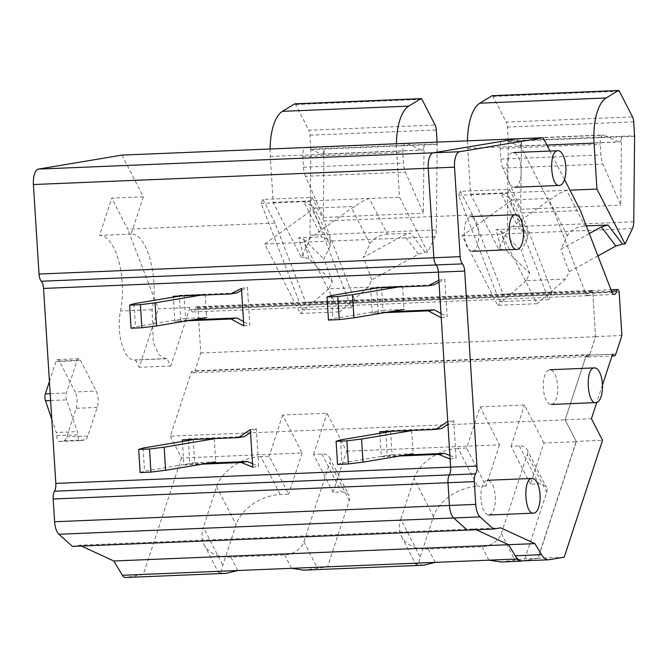<?xml version="1.0" encoding="UTF-8"?>
<svg xmlns="http://www.w3.org/2000/svg" width="668" height="668" viewBox="0 0 668 668"><rect width="100%" height="100%" fill="white"/><g stroke="black" fill="none" stroke-linecap="round" stroke-linejoin="round"><path stroke-width="0.5" stroke-dasharray="3.34 2.5" d="M515.028 187.249A17.376 7.214 87.6 0 0 521.124 169.179A17.376 7.214 87.6 0 0 513.224 152.571A17.376 7.214 87.6 0 0 512.849 152.613C503.547 153.097 505.86 189.862 515.028 187.249L514.652 187.291M447.76 421.483L453.722 420.489L447.936 424.339M450.123 459.016L456.085 458.014L453.722 420.489M72.445 546.407L79.609 545.213L474.414 528.931L467.258 530.125L474.414 528.931L476.217 529.757L474.414 528.931L500.741 527.845M170.332 436.154L181.504 457.989L302.128 453.013L290.956 431.177L170.332 436.154L191.549 371.408L586.362 355.125L565.136 419.871L576.309 441.707L538.116 558.239L522.426 560.861M586.362 355.125A5.795 2.405 87.6 0 0 588.032 356.545A5.795 2.405 87.6 0 0 589.735 354.558L595.58 336.722L592.792 292.384L592.098 291.098A2.897 1.202 87.6 0 0 591.289 290.438A2.897 1.202 87.6 0 0 590.437 291.432L589.794 293.419A6.588 2.739 87.6 0 1 587.848 295.673A6.588 2.739 87.6 0 1 585.636 293.352L554.039 211.572L516.807 138.819L554.039 211.572L585.51 293.035A7.148 2.964 87.6 0 0 587.915 295.557A7.148 2.964 87.6 0 0 590.278 292.133L611.571 291.256M438.876 280.268L444.838 279.266L447.201 316.791L440.964 313.434M441.239 317.793L447.201 316.791M472.627 251.243A17.376 7.214 87.6 0 0 478.722 233.174A17.376 7.214 87.6 0 0 470.815 216.557A17.376 7.214 87.6 0 0 470.447 216.599A17.376 7.214 87.6 0 0 464.352 234.668A17.376 7.214 87.6 0 0 472.251 251.277A17.376 7.214 87.6 0 0 472.627 251.243M489.218 514.97A17.376 7.214 87.6 0 0 495.314 496.9A17.376 7.214 87.6 0 0 487.415 480.292A17.376 7.214 87.6 0 0 487.039 480.325A17.376 7.214 87.6 0 0 480.943 498.395A17.376 7.214 87.6 0 0 488.842 515.011A17.376 7.214 87.6 0 0 489.218 514.97M551.601 404.424A17.376 7.214 87.6 0 0 557.696 386.354A17.376 7.214 87.6 0 0 549.797 369.738A17.376 7.214 87.6 0 0 549.422 369.78A17.376 7.214 87.6 0 0 543.326 387.849A17.376 7.214 87.6 0 0 551.234 404.457A17.376 7.214 87.6 0 0 551.601 404.424M384.601 312.666L372.26 313.167L370.74 288.985M187.19 320.799L174.857 321.308L173.338 297.126M379.816 433.323L381.294 456.753L399.689 455.993M182.414 441.465L183.892 464.895L202.279 464.135M379.725 431.753L385.686 430.76L441.773 428.447M385.686 430.76L385.737 431.511M385.787 432.321L387.256 455.751L405.651 454.991M449.898 455.501L456.085 458.014M79.609 545.213L81.404 546.04M500.482 562.038L524.948 558.782L538.116 558.239M524.948 558.782L546.691 492.466A11.999 8.108 -27.1 0 0 546.466 487.448A11.999 8.108 -27.1 0 0 538.75 483.874L530.442 484.216L543.936 443.043L576.309 441.707M543.936 443.043L532.763 421.207L565.136 419.871M303.072 570.18L327.545 566.923L349.281 500.608A11.999 8.108 -27.1 0 0 349.055 495.589A11.999 8.108 -27.1 0 0 341.34 492.015L333.031 492.358L346.533 451.184L327.086 413.183L282.681 415.012L290.956 431.177L335.361 429.349L532.763 421.207L524.489 405.042L480.092 406.87L466.59 448.053L458.156 448.395L477.603 486.396A38.16 25.785 -27.1 0 0 433.499 516.589L420.205 557.12A41.7 28.181 152.9 0 0 418.936 563.149L415.805 564.418L424.247 565.178M191.549 371.408A5.795 2.405 87.6 0 0 193.219 372.827A5.795 2.405 87.6 0 0 194.922 370.84L589.735 354.558M592.792 292.384L197.987 308.666L200.776 353.005L194.922 370.84M200.776 353.005L595.58 336.722M197.987 308.666L197.294 307.38A2.897 1.202 87.6 0 0 196.484 306.721A2.897 1.202 87.6 0 0 195.632 307.714L590.437 291.432M121.993 155.101L143.336 196.809L131.112 234.126C146.568 232.305 159.251 278.055 152.07 309.701L153.348 342.709L158.85 354.616L165.881 358.774L167.042 358.607L170.824 366.006L190.004 307.497L190.823 309.635A6.588 2.739 87.6 0 0 193.044 311.956A6.588 2.739 87.6 0 0 194.981 309.701L195.632 307.714M143.336 196.809L111.756 198.112L127.638 229.157L275.066 223.079L305.677 302.295L354.708 300.266L324.097 221.058L472.468 214.937L503.079 294.154L552.11 292.125L521.499 212.917L580.358 210.487M190.004 307.497L158.416 308.8L127.638 229.157M521.499 212.917L509.4 189.269L460.369 191.29L458.557 195.256L499.664 301.635L548.695 299.615L507.588 193.236L458.557 195.256M472.468 214.937L460.369 191.29M324.097 221.058L311.998 197.411L262.958 199.431L261.155 203.398L302.262 309.777L351.293 307.756L310.186 201.377L261.155 203.398M275.066 223.079L262.958 199.431M439.001 282.272L444.838 279.266M376.702 287.925L376.652 287.173L434.058 284.81M390.563 311.664L378.23 312.173L376.702 287.991M181.504 457.989L143.303 574.522L125.651 577.478L226.168 573.336L218.403 572.559L221.525 571.29A41.7 28.181 -27.1 0 1 222.803 565.262L236.088 524.731A38.16 25.785 -27.1 0 1 280.201 494.537L288.634 494.186L269.187 456.194L260.754 456.536L280.201 494.537M80.385 360.186L96.2 391.097A11.581 4.81 87.6 0 1 97.227 407.422L87.867 435.987A11.581 4.81 87.6 0 1 84.702 439.936L80.527 440.638A5.795 2.405 87.6 0 1 80.402 440.655A5.795 2.405 87.6 0 1 77.755 434.801A7.106 2.948 87.6 0 0 77.354 431.637L66.549 399.865A5.486 2.28 87.6 0 1 66.433 393.009L77.012 360.745A5.795 2.405 87.6 0 1 78.715 358.758A5.795 2.405 87.6 0 1 80.385 360.186L59.327 361.054L75.15 391.966L96.2 391.097M372.26 313.167L378.23 312.173M370.69 288.175L376.652 287.173M241.474 288.409L247.436 287.407L249.799 324.932L243.553 321.575M241.599 290.413L247.436 287.407M243.828 325.934L249.799 324.932M174.857 321.308L180.819 320.314L179.3 296.133M193.161 319.805L180.819 320.314M173.279 296.316L179.249 295.314L236.656 292.951M179.3 296.066L179.249 295.314M381.294 456.753L387.256 455.751M250.358 429.624L256.32 428.631L250.533 432.48M252.713 467.157L258.683 466.155L256.32 428.631M252.496 463.642L258.683 466.155M183.892 464.895L189.854 463.893L208.249 463.133M182.314 439.895L188.284 438.901L188.334 439.653M188.384 440.462L189.854 463.893M188.284 438.901L244.371 436.588M226.844 573.319L226.168 573.336M237.816 570.522L230.961 557.129L284.635 554.908A16.667 11.264 152.9 0 0 303.907 541.723L329.842 462.615L349.281 500.608M435.219 562.381L428.363 548.987L482.045 546.766A16.667 11.264 152.9 0 0 501.309 533.582L527.244 454.474A11.999 8.108 152.9 0 0 527.019 449.455L546.466 487.448M530.442 484.216L510.995 446.216L519.303 445.873A11.999 8.108 152.9 0 1 527.019 449.455M510.995 446.216L524.489 405.042M346.533 451.184L499.53 444.871L480.092 406.87M503.079 294.154L499.664 301.635M552.11 292.125L548.695 299.615M509.4 189.269L507.588 193.236M170.824 366.006L139.236 367.308L158.416 308.8M167.042 358.607L135.454 359.91A32.907 13.661 -92.4 0 1 134.293 360.077A32.907 13.661 -92.4 0 1 121.76 344.012A32.907 13.661 -92.4 0 1 120.49 311.004A50.676 21.042 -92.4 0 0 99.524 235.428L111.756 198.112M135.454 359.91L139.236 367.308M305.677 302.295L302.262 309.777M354.708 300.266L351.293 307.756M311.998 197.411L310.186 201.377M131.112 234.126L99.524 235.428M302.128 453.013L288.634 494.186M143.303 574.522L221.525 571.29M59.327 361.054A5.795 2.405 87.6 0 0 57.657 359.626A5.795 2.405 87.6 0 0 55.953 361.613L77.012 360.745M49.415 381.562L55.953 361.613M51.787 419.228L56.296 432.505L77.354 431.637M97.227 407.422L76.177 408.29L66.808 436.855A11.581 4.81 87.6 0 1 63.652 440.805L59.469 441.506A5.795 2.405 87.6 0 1 59.343 441.523A5.795 2.405 87.6 0 1 56.697 435.67A7.106 2.948 87.6 0 0 56.296 432.505M76.177 408.29A11.581 4.81 87.6 0 0 75.15 391.966M230.961 557.129A41.7 28.181 152.9 0 1 204.141 544.696A41.7 28.181 152.9 0 1 203.356 527.261L222.803 565.262M333.031 492.358L313.584 454.357L321.901 454.015A11.999 8.108 152.9 0 1 329.616 457.597A11.999 8.108 152.9 0 1 329.842 462.615M260.754 456.536A38.16 25.785 152.9 0 0 216.641 486.73L203.356 527.261M282.681 415.012L269.187 456.194M313.584 454.357L327.086 413.183M327.545 566.923L418.936 563.149M428.363 548.987A41.7 28.181 152.9 0 1 401.543 536.554A41.7 28.181 152.9 0 1 400.767 519.12L420.205 557.12M433.499 516.589L414.051 478.589L400.767 519.12M414.051 478.589A38.16 25.785 152.9 0 1 458.156 448.395M499.53 444.871L486.037 486.045L466.59 448.053M486.037 486.045L477.603 486.396M402.595 286.313L404.048 309.401L382.989 310.269L381.537 287.182L402.595 286.313L398.228 287.04M377.178 287.908L381.537 287.182M328.464 320.055L332.873 318.669L382.989 310.269M331.42 295.573L332.873 318.669M411.68 430.643L413.133 453.739L392.074 454.607L390.621 431.511L411.68 430.643M337.54 464.394L341.949 463.007L392.074 454.607M340.496 439.911L341.949 463.007M205.193 294.454L206.646 317.542L185.587 318.411L184.134 295.323L205.193 294.454L200.826 295.181M179.767 296.049L184.134 295.323M131.062 328.197L135.47 326.811L185.587 318.411M134.017 303.715L135.47 326.811M214.269 438.784L215.722 461.88L194.672 462.749L193.219 439.653L214.269 438.784M140.138 472.535L144.547 471.149L194.672 462.749M143.094 448.053L144.547 471.149M618.76 141.883A5.795 2.405 87.6 0 0 619.261 141.983A5.795 2.405 87.6 0 0 621.44 136.806L620.764 205.143L602.87 164.019A14.479 6.012 87.6 0 1 600.891 154.976L600.223 144.28A8.684 3.607 87.6 0 1 603.446 134.994A8.684 3.607 87.6 0 1 604.198 135.161L618.76 141.883L518.744 146.008A5.795 2.405 87.6 0 0 519.245 146.108A5.795 2.405 87.6 0 0 521.424 140.931L520.748 209.268L502.854 168.144L602.87 164.019M502.854 168.144A14.479 6.012 87.6 0 1 500.875 159.101L500.198 148.405A8.684 3.607 87.6 0 1 503.421 139.119A8.684 3.607 87.6 0 1 504.181 139.286L518.744 146.008M467.508 140.856A43.437 18.036 87.6 0 0 467.709 148.304L470.598 194.279L498.712 249.222L506.11 233.808A10.137 4.208 87.6 0 0 507.421 227.003L508.264 141.474A2.897 1.202 87.6 0 0 508.248 140.973L634.583 135.763M520.748 209.268L620.764 205.143M492.466 95.766A2.897 1.202 87.6 0 1 493.034 96.417L506.177 122.102L632.512 116.892M508.248 140.973L507.371 127.062A7.239 3.006 87.6 0 0 506.177 122.102M597.91 255.919L569.178 271.726L565.687 279.007L526.209 280.635L529.699 273.354L506.269 250.558L501.25 249.114L496.015 229.633L519.111 228.681L500.866 193.027L510.845 198.672L511.154 199.974L509.6 201.744L462.156 235.871L497.71 305.343L537.189 303.715L501.635 234.243L549.088 200.116L552.57 198.262C556.72 194.672 561.412 192.025 566.673 190.313L569.963 190.18M498.712 249.222L501.25 249.114M470.598 194.279L566.673 190.313L584.909 225.968L586.312 225.909M506.269 250.558L501.033 231.078L496.015 229.633M589.285 233.583L560.844 249.222L567.316 235.746C570.731 230.134 576.601 226.878 584.909 225.968M569.178 271.726L560.844 249.222M565.687 279.007L537.189 303.715M526.209 280.635L497.71 305.343M529.699 273.354L521.366 250.851L527.837 237.374L528.046 232.264L519.111 228.681M501.033 231.078L521.366 250.851M462.156 235.871L501.635 234.243M421.358 150.024A5.795 2.405 87.6 0 0 421.859 150.125A5.795 2.405 87.6 0 0 424.038 144.948L423.362 213.284L405.468 172.16A14.479 6.012 87.6 0 1 403.489 163.117L402.812 152.421A8.684 3.607 87.6 0 1 406.035 143.136A8.684 3.607 87.6 0 1 406.795 143.303L421.358 150.024L321.333 154.149A5.795 2.405 87.6 0 0 321.842 154.25A5.795 2.405 87.6 0 0 324.013 149.073L323.345 217.409L305.451 176.285L405.468 172.16M305.451 176.285A14.479 6.012 87.6 0 1 303.472 167.242L302.796 156.546A8.684 3.607 87.6 0 1 306.019 147.261A8.684 3.607 87.6 0 1 306.779 147.419L321.333 154.149M270.097 148.997A43.437 18.036 87.6 0 0 270.306 156.446L273.195 202.421L301.31 257.364L308.708 241.95A10.137 4.208 87.6 0 0 310.01 235.144L310.854 149.615A2.897 1.202 87.6 0 0 310.845 149.114L437.181 143.904A2.897 1.202 87.6 0 1 437.198 144.405L436.354 229.934A10.137 4.208 87.6 0 1 435.043 236.739L427.654 252.153L399.531 197.21L396.642 151.235A43.437 18.036 87.6 0 1 396.441 143.787M323.345 217.409L423.362 213.284M295.064 103.907A2.897 1.202 87.6 0 1 295.623 104.559L308.775 130.243L435.11 125.033M310.845 149.114L309.969 135.203A7.239 3.006 87.6 0 0 308.775 130.243M437.072 142.109L437.181 143.904M427.654 252.153L425.115 252.254L418.485 254.174L371.775 279.867L368.285 287.148L328.798 288.776L332.297 281.495L308.866 258.7L303.848 257.255L298.613 237.775L321.709 236.823L303.464 201.168L313.442 206.813L313.751 208.115L312.198 209.886L264.745 244.012L300.299 313.484L339.787 311.856L304.232 242.384L351.677 208.257L355.167 206.404C359.309 202.813 364.01 200.166 369.262 198.454L399.531 197.21M301.31 257.364L303.848 257.255M273.195 202.421L369.262 198.454L387.507 234.109L410.603 233.157L403.965 235.078L363.442 257.364L369.913 243.887C373.329 238.276 379.19 235.019 387.507 234.109M308.866 258.7L303.631 239.219L298.613 237.775M371.775 279.867L363.442 257.364M368.285 287.148L339.787 311.856M328.798 288.776L300.299 313.484M332.297 281.495L323.963 258.992L330.435 245.515L330.643 240.405L321.709 236.823M303.631 239.219L323.963 258.992M264.745 244.012L304.232 242.384M590.278 292.133A3.323 1.378 87.6 0 1 591.38 290.547A3.323 1.378 87.6 0 1 592.842 293.143L595.572 336.589L589.493 355.151A5.277 2.196 87.6 0 1 587.932 356.954A5.277 2.196 87.6 0 1 586.245 355.301L565.12 419.754L576.2 441.414L602.519 440.329M565.12 419.754L591.439 418.669M576.2 441.414L537.899 558.273L564.218 557.187M537.899 558.273L522.718 560.819L549.038 559.734M522.142 560.878A26.636 11.055 87.6 0 0 522.718 560.819M586.245 355.301L612.564 354.215M602.469 385.019L596.741 402.478M564.51 179.517L549.939 151.06M592.842 293.143L619.161 292.058M595.572 336.589L621.891 335.503M501.267 561.988L520.455 561.195M197.294 307.38L592.098 291.098M194.981 309.701L589.794 293.419M190.823 309.635L585.636 293.352M291.49 568.309L284.635 554.908M303.856 570.13L423.57 565.195M488.901 560.168L482.045 546.766M501.309 533.582L515.053 560.435M546.691 492.466L527.244 454.474M519.303 445.873L538.75 483.874M152.07 309.701L120.49 311.004M50.175 393.677L66.433 393.009M50.609 400.516L66.549 399.865M56.697 435.67L77.755 434.801M59.469 441.506L80.527 440.638M63.652 440.805L84.702 439.936M66.808 436.855L87.867 435.987M303.907 541.723L317.651 568.577M216.641 486.73L236.088 524.731M321.901 454.015L341.34 492.015M508.264 141.474L634.6 136.264M504.181 139.286L604.198 135.161M500.875 159.101L600.891 154.976M500.198 148.405L600.223 144.28M507.421 227.003L633.757 221.793M507.371 127.062L633.715 121.852M506.11 233.808L632.446 228.606M493.034 96.417L619.37 91.207M467.709 148.304L546.867 145.039M567.316 235.746L549.088 200.116M527.837 237.374L509.6 201.744M511.154 199.974L552.57 198.262M310.854 149.615L437.198 144.405M306.779 147.419L406.795 143.303M303.472 167.242L403.489 163.117M302.796 156.546L402.812 152.421M310.01 235.144L436.354 229.934M309.969 135.203L436.304 129.993M308.708 241.95L435.043 236.739M295.623 104.559L421.967 99.348M270.306 156.446L396.642 151.235M425.115 252.254L410.603 233.157M418.485 254.174L403.965 235.078M369.913 243.887L351.677 208.257M330.435 245.515L312.198 209.886M313.751 208.115L355.167 206.404M585.51 293.035L611.83 291.949M589.493 355.151L615.812 354.065M193.219 372.827L588.032 356.545M196.484 306.721L591.289 290.438M193.044 311.956L587.848 295.673M165.881 358.774L134.293 360.077M57.657 359.626L78.715 358.758M59.343 441.523L80.402 440.655M204.141 544.696L218.403 572.559M401.543 536.554L415.805 564.418M329.616 457.597L349.055 495.589M519.245 146.108L619.261 141.983M503.421 139.119L603.446 134.994M528.046 232.264L510.853 198.663M321.842 154.25L421.859 150.125M306.019 147.261L406.035 143.136M330.643 240.405L313.451 206.804M587.915 295.557L614.234 294.471M591.38 290.547L610.978 289.737M587.932 356.954L611.988 355.969"/><path stroke-width="1" d="M559.776 185.403A17.376 7.214 87.6 0 0 565.871 167.334A17.376 7.214 87.6 0 0 557.964 150.726A17.376 7.214 87.6 0 0 557.596 150.768C548.294 151.252 550.607 188.017 559.776 185.403L514.652 187.291M384.601 312.666L428.347 310.854L441.239 317.793L447.76 421.483L435.812 429.44L441.773 428.447L447.936 424.339M399.689 455.993L438.701 454.382L450.123 459.016L450.633 467.124L476.952 466.039L464.686 271.066A8.684 3.607 87.6 0 0 462.423 263.868A8.684 3.607 87.6 0 1 460.16 256.671L454.532 167.167A14.479 6.012 87.6 0 1 459.592 151.728L543.126 137.733L549.939 151.06M543.126 137.733L516.807 138.819L433.265 152.813L516.807 138.819L121.993 155.101L38.46 169.096A14.479 6.012 87.6 0 0 33.4 184.535L39.028 274.039A8.684 3.607 87.6 0 0 41.291 281.236A8.684 3.607 87.6 0 1 43.554 288.434L55.82 483.407A8.684 3.607 87.6 0 1 54.5 491.205L449.313 474.923A8.684 3.607 87.6 0 0 450.633 467.124A8.684 3.607 87.6 0 1 449.313 474.923A8.684 3.607 87.6 0 0 447.994 482.722L474.313 481.636A8.684 3.607 87.6 0 1 475.633 473.837A8.684 3.607 87.6 0 0 476.952 466.039M54.5 491.205A8.684 3.607 87.6 0 0 53.181 499.004L54.617 521.741L449.422 505.459L447.994 482.722L449.422 505.459A14.479 6.012 87.6 0 0 453.689 517.967L467.258 530.125L493.577 529.039L500.741 527.845L534.893 543.618L541.573 554.682A26.636 11.055 87.6 0 0 548.461 559.792A26.636 11.055 87.6 0 0 549.038 559.734L564.218 557.187L602.519 440.329L591.439 418.669L596.741 402.478M81.404 546.04L113.76 560.986L508.573 544.704L476.217 529.757L508.573 544.704L517.207 558.999A11.581 4.81 87.6 0 0 520.205 561.22A11.581 4.81 87.6 0 0 520.455 561.195L522.426 560.861M38.46 169.096L433.265 152.813A14.479 6.012 87.6 0 0 428.213 168.252L433.841 257.756A8.684 3.607 87.6 0 0 436.104 264.954L462.423 263.868M43.554 288.434L438.367 272.152A8.684 3.607 87.6 0 0 436.104 264.954A8.684 3.607 87.6 0 1 438.367 272.152L438.876 280.268L428.096 285.812L434.058 284.81L439.001 282.272M370.74 288.985L370.69 288.175L428.096 285.812M173.338 297.126L173.279 296.316L230.685 293.953L241.474 288.409L243.828 325.934L230.944 318.995L187.19 320.799M435.812 429.44L379.725 431.753L379.816 433.323M202.279 464.135L241.29 462.523L252.713 467.157L250.358 429.624L238.409 437.582L244.371 436.588L250.533 432.48M238.409 437.582L182.314 439.895L182.414 441.465M385.737 431.511L385.787 432.321M405.651 454.991L444.663 453.38L449.898 455.501M438.701 454.382L444.663 453.38M54.617 521.741A14.479 6.012 87.6 0 0 58.884 534.25L72.445 546.407L467.258 530.125L453.689 517.967L480.016 516.882L493.577 529.039M113.76 560.986L122.403 575.282A11.581 4.81 87.6 0 0 125.392 577.503L226.844 573.319M122.403 575.282L291.49 568.309L303.856 570.13M291.49 568.309L488.901 560.168L501.267 561.988M440.964 313.434L434.317 309.86L390.563 311.664M428.347 310.854L434.317 309.86M517.366 249.398A17.376 7.214 87.6 0 0 523.462 231.328A17.376 7.214 87.6 0 0 515.562 214.712A17.376 7.214 87.6 0 0 515.187 214.754C505.885 215.238 508.198 252.003 517.366 249.398L472.251 251.277M533.957 513.124A17.376 7.214 87.6 0 0 540.061 495.055A17.376 7.214 87.6 0 0 532.154 478.447A17.376 7.214 87.6 0 0 531.778 478.48C522.476 478.973 524.789 515.729 533.957 513.124L488.842 515.011M596.349 402.579A17.376 7.214 87.6 0 0 602.444 384.509A17.376 7.214 87.6 0 0 594.545 367.893A17.376 7.214 87.6 0 0 594.169 367.934C584.867 368.419 587.18 405.184 596.349 402.579L551.234 404.457M230.685 293.953L236.656 292.951L241.599 290.413M230.944 318.995L236.915 318.001L193.161 319.805M243.553 321.575L236.915 318.001M241.29 462.523L247.26 461.521L252.496 463.642M208.249 463.133L247.26 461.521M188.334 439.653L188.384 440.462M237.816 570.522L226.168 573.336M435.219 562.381L423.57 565.195M51.787 419.228L45.491 400.733A5.486 2.28 87.6 0 1 45.374 393.878L49.415 381.562M398.228 287.04L352.479 294.705L353.931 317.801L339.26 319.613L328.464 320.055L327.011 296.959L331.42 295.573L377.178 287.908M404.048 309.401L353.931 317.801M352.479 294.705L337.808 296.517L327.011 296.959M337.808 296.517L339.26 319.613M411.68 430.643L361.555 439.043L363.008 462.139L348.345 463.943L337.54 464.394L336.087 441.297L340.496 439.911L390.621 431.511M413.133 453.739L363.008 462.139M361.555 439.043L346.892 440.855L336.087 441.297M346.892 440.855L348.345 463.943M200.826 295.181L155.068 302.846L156.521 325.942L141.858 327.754L131.062 328.197L129.609 305.101L134.017 303.715L179.767 296.049M206.646 317.542L156.521 325.942M155.068 302.846L140.405 304.658L129.609 305.101M140.405 304.658L141.858 327.754M214.269 438.784L164.153 447.184L165.606 470.28L150.943 472.084L140.138 472.535L138.685 449.439L143.094 448.053L193.219 439.653M215.722 461.88L165.606 470.28M164.153 447.184L149.49 448.996L138.685 449.439M149.49 448.996L150.943 472.084M634.6 136.264A2.897 1.202 87.6 0 0 634.583 135.763L633.715 121.852A7.239 3.006 87.6 0 0 632.512 116.892L619.37 91.207A2.897 1.202 87.6 0 0 618.535 90.497A2.897 1.202 87.6 0 0 618.267 90.581L606.152 97.979A43.437 18.036 87.6 0 0 594.044 143.094L596.941 189.069L625.056 244.012L632.446 228.606A10.137 4.208 87.6 0 0 633.757 221.793L634.6 136.264M492.466 95.766A2.897 1.202 87.6 0 0 492.199 95.708A2.897 1.202 87.6 0 0 491.932 95.791L479.816 103.189A43.437 18.036 87.6 0 0 467.508 140.856M597.91 255.919L615.888 246.033L622.518 244.112L625.056 244.012M569.963 190.18L596.941 189.069M586.312 225.909L608.005 225.016L601.375 226.936L589.285 233.583M295.064 103.907A2.897 1.202 87.6 0 0 294.788 103.849A2.897 1.202 87.6 0 0 294.53 103.932L282.414 111.331A43.437 18.036 87.6 0 0 270.097 148.997M294.788 103.849L421.132 98.639A2.897 1.202 87.6 0 1 421.967 99.348L435.11 125.033A7.239 3.006 87.6 0 1 436.304 129.993L437.072 142.109M421.132 98.639A2.897 1.202 87.6 0 0 420.865 98.722L408.749 106.12A43.437 18.036 87.6 0 0 396.441 143.787M474.313 481.636L475.741 504.373L449.422 505.459A14.479 6.012 87.6 0 0 453.689 517.967L58.884 534.25M475.633 473.837L449.313 474.923A8.684 3.607 87.6 0 0 447.994 482.722L53.181 499.004M464.686 271.066L438.367 272.152L450.633 467.124L55.82 483.407M459.592 151.728L433.265 152.813A14.479 6.012 87.6 0 0 428.213 168.252L433.841 257.756A8.684 3.607 87.6 0 0 436.104 264.954L41.291 281.236M534.893 543.618L508.573 544.704L515.253 555.768A26.636 11.055 87.6 0 0 522.142 560.878L548.461 559.792M611.988 355.969L614.259 355.869A5.277 2.196 87.6 0 1 612.564 354.215L602.469 385.019M614.259 355.869A5.277 2.196 87.6 0 0 615.812 354.065L621.891 335.503L619.161 292.058A3.323 1.378 87.6 0 0 617.7 289.461A3.323 1.378 87.6 0 0 616.597 291.048A7.148 2.964 87.6 0 1 614.234 294.471A7.148 2.964 87.6 0 1 611.83 291.949L580.358 210.487L564.51 179.517M475.741 504.373A14.479 6.012 87.6 0 0 480.016 516.882M488.901 560.168L517.207 558.999M33.4 184.535L454.532 167.167M39.028 274.039L460.16 256.671M45.374 393.878L50.175 393.677M45.491 400.733L50.609 400.516M546.867 145.039L594.044 143.094M479.816 103.189L606.152 97.979M491.932 95.791L618.267 90.581M622.518 244.112L608.005 225.016M615.888 246.033L601.375 226.936M282.414 111.331L408.749 106.12M294.53 103.932L420.865 98.722M611.571 291.256L616.597 291.048M515.253 555.768L541.573 554.682M513.224 152.571L557.964 150.726M500.482 562.038L520.205 561.22M470.815 216.557L515.562 214.712M487.415 480.292L532.154 478.447M549.797 369.738L594.545 367.893M303.072 570.18L424.247 565.178M492.199 95.708L618.535 90.497M610.978 289.737L617.7 289.461"/></g></svg>
